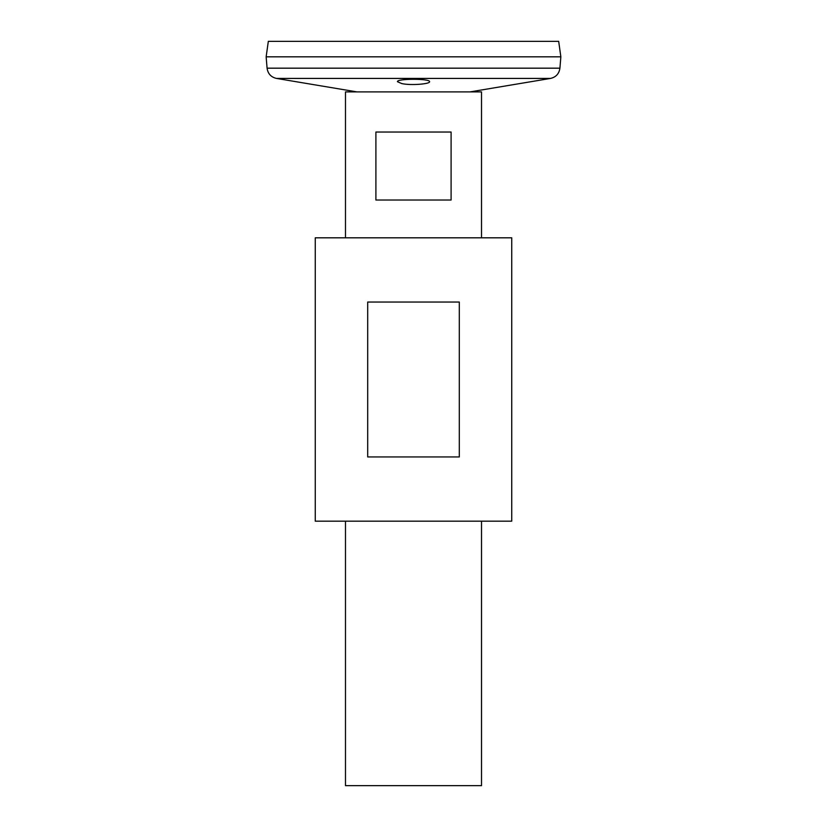 <?xml version="1.0" encoding="UTF-8"?>
<svg xmlns="http://www.w3.org/2000/svg" width="827" height="827" viewBox="0 0 827 827"><rect width="100%" height="100%" fill="white"/><g stroke="black" fill="none" stroke-linecap="round" stroke-linejoin="round"><path stroke-width="1.24" d="M315.263 521.175L511.737 521.175L511.737 237.814L315.263 237.814L315.263 521.175M367.695 456.949L367.695 302.041L459.305 302.041L459.305 456.949L367.695 456.949M356.944 91.89L276.507 78.431C271.029 77.159 267.886 73.737 267.08 68.176L266.149 56.836L560.851 56.836L559.92 68.176C559.114 73.737 555.971 77.159 550.493 78.431L276.507 78.431M401.746 83.579C410.73 85.626 430.319 84.034 429.554 81.708C430.557 78.493 396.453 78.482 397.446 81.708L401.746 83.579M266.149 56.805L560.851 56.805L558.68 41.35L268.32 41.35L266.149 56.805M345.49 237.814L345.49 91.89L481.51 91.89L481.51 237.814M481.51 521.175L481.51 785.65L345.49 785.65L345.49 521.175M451.097 132.031L451.097 200.031L375.903 200.031L375.903 132.031L451.097 132.031M267.08 68.176L559.92 68.176M470.056 91.89L550.493 78.431"/></g></svg>
